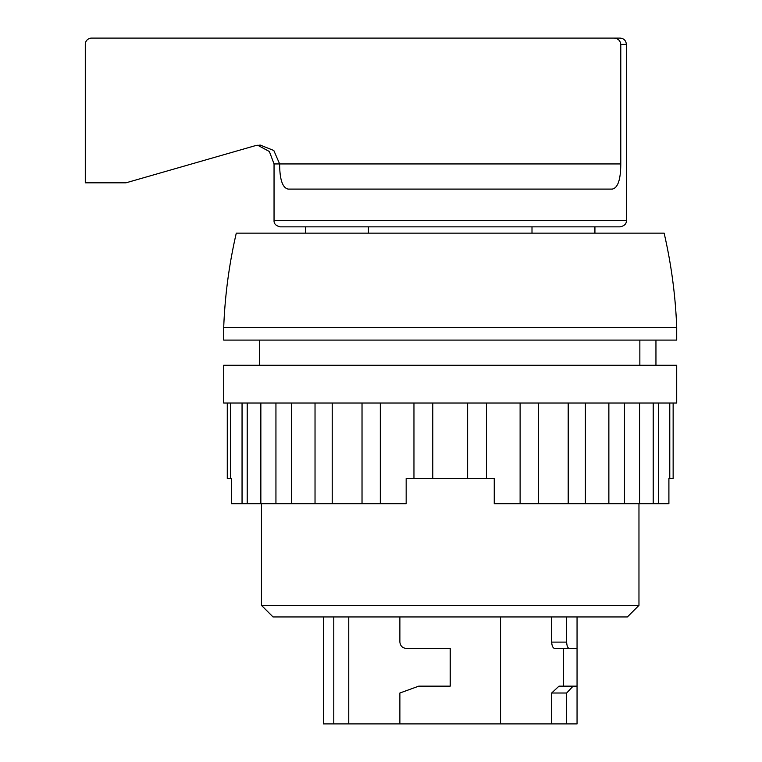 <?xml version="1.0" encoding="UTF-8"?>
<svg xmlns="http://www.w3.org/2000/svg" width="762" height="762" viewBox="0 0 762 762"><rect width="100%" height="100%" fill="white"/><g stroke="black" fill="none" stroke-linecap="round" stroke-linejoin="round"><path stroke-width="1.14" d="M614.277 38.1C618.115 38.51 620.287 40.605 620.782 44.396L626.374 44.396C626.002 40.567 623.907 38.471 620.087 38.1L91.583 38.1A6.296 6.296 0 0 0 85.287 44.396L85.287 182.813L126.016 182.813L254.784 145.818L260.204 145.075L273.815 150.505L279.635 163.935C279.702 179.594 282.559 187.985 288.207 189.1L612.21 189.1C617.858 188.004 620.716 179.613 620.782 163.935L274.044 163.935L274.044 220.561C273.882 223.799 275.977 225.895 280.33 226.857L620.087 226.857C624.44 225.895 626.535 223.799 626.374 220.561L274.044 220.561M620.782 44.396L620.782 163.935M532 233.143L532 226.857L594.922 226.857L594.922 233.143M305.495 233.143L305.495 226.857L336.956 226.857M333.785 616.944L333.785 723.9L577.053 723.9L577.053 686.152L559.003 686.152L551.659 693.02L551.659 723.9M333.785 723.9L323.364 723.9L323.364 616.944M399.879 616.944L399.879 642.109C400.355 645.938 402.45 648.033 406.165 648.395L450.209 648.395L450.209 686.152L418.748 686.152L399.879 693.02L399.879 723.9M551.659 616.944L551.659 642.109C551.945 645.947 552.907 648.043 554.546 648.395L577.053 648.395L563.461 648.395L563.461 686.152M573.091 686.152L566.633 693.02L551.659 693.02M348.758 616.944L348.758 723.9M638.966 605.361L627.383 616.944L273.034 616.944L261.461 605.361L638.966 605.361L638.966 503.692M231.515 478.526L230.638 478.526L231.515 478.526L231.515 503.692L242.049 503.692L242.049 403.022M432.787 403.022L432.787 478.526L406.165 478.526L406.165 503.692L380.314 503.692L380.314 403.022M242.049 503.692L380.314 503.692M260.852 503.692L260.852 403.022M291.56 503.692L291.56 403.022M332.222 503.692L332.222 403.022M432.787 478.526L467.63 478.526L467.63 403.022M467.63 478.526L494.252 478.526L494.252 503.692L520.113 503.692L520.113 403.022M568.195 403.022L568.195 503.692L538.391 503.692L538.391 403.022M608.867 403.022L608.867 503.692L585.387 503.692L585.387 403.022M639.566 403.022L639.566 503.692L624.478 503.692L624.478 403.022M658.368 403.022L658.368 503.692L653.205 503.692L653.205 403.022M676.713 327.517C675.503 295.666 671.303 264.204 664.131 233.143L236.287 233.143C229.114 264.204 224.923 295.666 223.704 327.517L223.704 340.1L676.713 340.1L676.713 327.517L223.704 327.517M639.851 340.1L639.851 365.274M676.713 365.274L223.704 365.274L223.704 403.022L676.713 403.022L676.713 365.274M658.368 503.692L668.903 503.692L668.903 478.526L673.141 478.526L673.141 403.022M639.566 503.692L653.205 503.692M608.867 503.692L624.478 503.692M568.195 503.692L585.387 503.692M520.113 503.692L538.391 503.692M227.276 403.022L227.276 478.526L230.638 478.526L230.638 403.022M669.779 403.022L669.779 478.526L668.903 478.526M655.949 365.274L655.949 340.1M500.539 616.944L500.539 723.9M566.633 616.944L566.633 642.109L551.659 642.109M569.157 648.395C567.719 648.033 566.88 645.938 566.633 642.109M577.053 616.944L577.053 686.152M566.633 693.02L566.633 723.9M626.374 44.396L626.374 220.561M368.417 226.857L368.417 233.143M259.566 340.1L259.566 365.274M261.461 503.692L261.461 605.361M413.957 478.526L413.957 403.022M362.026 503.692L362.026 403.022M315.03 503.692L315.03 403.022M275.939 503.692L275.939 403.022M247.212 503.692L247.212 403.022M486.461 478.526L486.461 403.022M274.044 163.935L269.377 151.514L257.68 145.228"/></g></svg>
